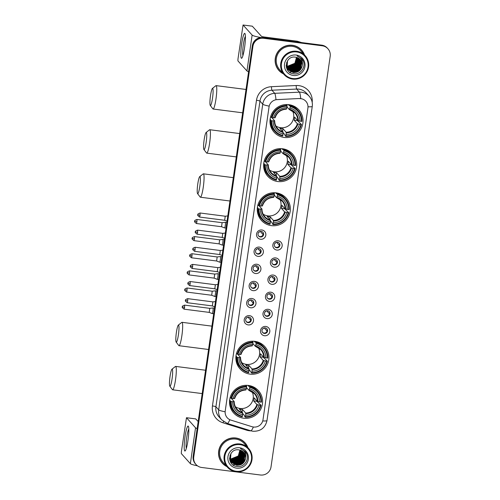 <?xml version="1.0" encoding="UTF-8"?>
<svg xmlns="http://www.w3.org/2000/svg" width="500" height="500" viewBox="0 0 500 500"><rect width="100%" height="100%" fill="white"/><g stroke="black" fill="none" stroke-linecap="round" stroke-linejoin="round"><path stroke-width="0.75" d="M248.425 385.444A16.669 16.406 138.1 0 0 233.669 412.975A16.669 16.406 138.1 0 0 260.625 409.444A16.669 16.406 138.1 0 0 248.425 385.444M282.531 148.763A16.669 16.406 138.1 0 0 267.775 176.294A16.669 16.406 138.1 0 0 294.731 172.769A16.669 16.406 138.1 0 0 282.531 148.763M276.175 192.856A16.669 16.406 138.1 0 0 261.419 220.387A16.669 16.406 138.1 0 0 288.381 216.863A16.669 16.406 138.1 0 0 276.175 192.856M254.781 341.344A16.669 16.406 138.1 0 0 240.019 368.875A16.669 16.406 138.1 0 0 266.981 365.35A16.669 16.406 138.1 0 0 254.781 341.344M288.888 104.669A16.669 16.406 138.1 0 0 274.125 132.2A16.669 16.406 138.1 0 0 301.087 128.669A16.669 16.406 138.1 0 0 288.888 104.669M260.519 239.256A4.719 4.644 -41.9 0 1 256.55 234.025A4.719 4.644 -41.9 0 1 261.856 229.981A4.719 4.644 -41.9 0 1 265.825 235.212A4.719 4.644 -41.9 0 1 260.519 239.256M261.212 231.419A2.831 2.788 138.1 0 0 258.712 236.094A2.831 2.788 138.1 0 0 263.288 235.5A2.831 2.788 138.1 0 0 261.212 231.419M258.05 256.388A4.719 4.644 -41.9 0 1 254.081 251.156A4.719 4.644 -41.9 0 1 259.387 247.113A4.719 4.644 -41.9 0 1 263.356 252.344A4.719 4.644 -41.9 0 1 258.05 256.388M258.75 248.55A2.831 2.788 138.1 0 0 256.244 253.225A2.831 2.788 138.1 0 0 260.819 252.625A2.831 2.788 138.1 0 0 258.75 248.55M255.581 273.519A4.719 4.644 -41.9 0 1 251.612 268.288A4.719 4.644 -41.9 0 1 256.919 264.244A4.719 4.644 -41.9 0 1 260.887 269.475A4.719 4.644 -41.9 0 1 255.581 273.519M256.281 265.681A2.831 2.788 138.1 0 0 253.775 270.356A2.831 2.788 138.1 0 0 258.35 269.756A2.831 2.788 138.1 0 0 256.281 265.681M253.113 290.65A4.719 4.644 -41.9 0 1 249.144 285.419A4.719 4.644 -41.9 0 1 254.45 281.375A4.719 4.644 -41.9 0 1 258.419 286.606A4.719 4.644 -41.9 0 1 253.113 290.65M253.812 282.812A2.831 2.788 138.1 0 0 251.306 287.488A2.831 2.788 138.1 0 0 255.881 286.887A2.831 2.788 138.1 0 0 253.812 282.812M250.644 307.781A4.719 4.644 -41.9 0 1 246.675 302.55A4.719 4.644 -41.9 0 1 251.981 298.506A4.719 4.644 -41.9 0 1 255.95 303.738A4.719 4.644 -41.9 0 1 250.644 307.781M251.344 299.944A2.831 2.788 138.1 0 0 248.837 304.619A2.831 2.788 138.1 0 0 253.412 304.019A2.831 2.788 138.1 0 0 251.344 299.944M248.175 324.913A4.719 4.644 -41.9 0 1 244.206 319.681A4.719 4.644 -41.9 0 1 249.513 315.637A4.719 4.644 -41.9 0 1 253.481 320.869A4.719 4.644 -41.9 0 1 248.175 324.913M248.875 317.075A2.831 2.788 138.1 0 0 246.369 321.75A2.831 2.788 138.1 0 0 250.944 321.15A2.831 2.788 138.1 0 0 248.875 317.075M276.837 250.069A4.719 4.644 -41.9 0 1 272.875 244.838A4.719 4.644 -41.9 0 1 278.175 240.794A4.719 4.644 -41.9 0 1 282.144 246.025A4.719 4.644 -41.9 0 1 276.837 250.069M277.538 242.237A2.831 2.788 138.1 0 0 275.031 246.912A2.831 2.788 138.1 0 0 279.606 246.312A2.831 2.788 138.1 0 0 277.538 242.237M274.369 267.2A4.719 4.644 -41.9 0 1 270.406 261.969A4.719 4.644 -41.9 0 1 275.706 257.925A4.719 4.644 -41.9 0 1 279.675 263.156A4.719 4.644 -41.9 0 1 274.369 267.2M275.069 259.369A2.831 2.788 138.1 0 0 272.562 264.044A2.831 2.788 138.1 0 0 277.144 263.444A2.831 2.788 138.1 0 0 275.069 259.369M271.9 284.331A4.719 4.644 -41.9 0 1 267.938 279.1A4.719 4.644 -41.9 0 1 273.238 275.056A4.719 4.644 -41.9 0 1 277.206 280.287A4.719 4.644 -41.9 0 1 271.9 284.331M272.6 276.5A2.831 2.788 138.1 0 0 270.094 281.175A2.831 2.788 138.1 0 0 274.675 280.575A2.831 2.788 138.1 0 0 272.6 276.5M269.431 301.462A4.719 4.644 -41.9 0 1 265.469 296.231A4.719 4.644 -41.9 0 1 270.769 292.188A4.719 4.644 -41.9 0 1 274.738 297.419A4.719 4.644 -41.9 0 1 269.431 301.462M270.131 293.625A2.831 2.788 138.1 0 0 267.625 298.3A2.831 2.788 138.1 0 0 272.206 297.706A2.831 2.788 138.1 0 0 270.131 293.625M266.962 318.594A4.719 4.644 -41.9 0 1 263 313.363A4.719 4.644 -41.9 0 1 268.3 309.319A4.719 4.644 -41.9 0 1 272.269 314.55A4.719 4.644 -41.9 0 1 266.962 318.594M267.663 310.756A2.831 2.788 138.1 0 0 265.156 315.431A2.831 2.788 138.1 0 0 269.738 314.837A2.831 2.788 138.1 0 0 267.663 310.756M264.494 335.725A4.719 4.644 -41.9 0 1 260.531 330.494A4.719 4.644 -41.9 0 1 265.831 326.45A4.719 4.644 -41.9 0 1 269.8 331.681A4.719 4.644 -41.9 0 1 264.494 335.725M265.194 327.887A2.831 2.788 138.1 0 0 262.688 332.562A2.831 2.788 138.1 0 0 267.269 331.969A2.831 2.788 138.1 0 0 265.194 327.887M262.725 232.113A2.831 2.788 -41.9 0 1 258.531 235.881M260.256 249.244A2.831 2.788 -41.9 0 1 256.062 253.012M257.787 266.375A2.831 2.788 -41.9 0 1 253.594 270.144M255.319 283.506A2.831 2.788 -41.9 0 1 251.125 287.275M252.85 300.637A2.831 2.788 -41.9 0 1 248.663 304.4M250.381 317.769A2.831 2.788 -41.9 0 1 246.194 321.531M279.044 242.931A2.831 2.788 -41.9 0 1 274.856 246.694M276.575 260.062A2.831 2.788 -41.9 0 1 272.387 263.825M274.106 277.188A2.831 2.788 -41.9 0 1 269.919 280.956M271.637 294.319A2.831 2.788 -41.9 0 1 267.45 298.087M269.169 311.45A2.831 2.788 -41.9 0 1 264.981 315.219M266.7 328.581A2.831 2.788 -41.9 0 1 262.512 332.35M299.306 98.575A8.494 8.356 -41.9 0 1 307.913 108.05L263 419.744A8.494 8.356 -41.9 0 1 252.019 426.712L230.931 420.125A8.494 8.356 -41.9 0 1 225.219 411.019L269.037 106.956A8.494 8.356 -41.9 0 1 277.119 99.619L299.25 98.513L301.962 98.85M304.538 54.988A15.25 15.012 138.1 0 0 276.944 53.312A15.25 15.012 138.1 0 0 283.488 73.906M278.775 70.312A15.25 15.012 138.1 0 0 283.006 73.487M247.95 447.7A15.25 15.012 138.1 0 0 220.35 446.025A15.25 15.012 138.1 0 0 226.894 466.619M222.188 463.025A15.25 15.012 138.1 0 0 226.419 466.2M300.712 98.581L300.725 98.581A11.006 1.244 87.3 0 0 299.438 92.163A12.581 12.381 -41.9 0 1 309.188 96.206L306.394 93.1A12.581 12.381 138.1 0 0 296.644 89.056L271.925 90.219A12.581 12.381 138.1 0 0 259.95 101.094L215.906 406.756A12.581 12.381 138.1 0 0 218.912 416.75L221.706 419.856A12.581 12.381 -41.9 0 1 218.7 409.862L262.744 104.2A11.006 1.262 8.2 0 0 269.156 106.125L225.113 411.788A11.006 1.262 -171.8 0 1 218.7 409.862L215.906 406.756A3.144 0.362 8.2 0 0 212.444 405.944L256.488 100.281A15.725 15.475 -41.9 0 1 271.456 86.694L296.175 85.525A15.725 15.475 -41.9 0 1 312.2 102.387M327.944 48.769L327.344 48.106A9.438 9.287 138.1 0 0 321.662 45.138L262.938 37.612A9.438 9.287 138.1 0 0 252.331 45.7L193.156 456.35L193.456 456.681A9.438 9.287 138.1 0 0 195.706 464.175A9.438 9.287 138.1 0 1 193.456 456.681L252.631 46.031L193.456 456.681L193.75 457.013A9.438 9.287 138.1 0 0 201.688 467.475L260.413 475A9.438 9.287 138.1 0 0 271.019 466.912L330.194 56.262A9.438 9.287 138.1 0 0 322.262 45.8L263.538 38.275A9.438 9.287 138.1 0 0 252.925 46.363L193.75 457.013M262.938 37.612L263.238 37.944A9.438 9.287 138.1 0 0 252.631 46.031A9.438 9.287 138.1 0 1 263.238 37.944L321.962 45.469L263.538 38.275M327.644 48.438A9.438 9.287 138.1 0 0 321.962 45.469A9.438 9.287 138.1 0 1 327.644 48.438M256.488 100.281A3.144 0.362 8.2 0 1 259.95 101.094L262.744 104.2A12.581 12.381 -41.9 0 1 274.719 93.325A11.006 1.244 87.3 0 1 275.981 99.688L299.25 98.513M247.581 447.175A15.25 15.012 138.1 0 0 244.875 442.631M304.169 54.462A15.25 15.012 138.1 0 0 301.462 49.919M232.869 464.8A12.581 12.381 138.1 0 0 233.45 464.787A12.581 12.381 138.1 0 1 232.869 464.8M233.575 464.781A12.581 12.381 138.1 0 0 234.581 464.688A12.581 12.381 138.1 0 1 233.575 464.781M243.331 452L244.381 453.831L243.206 461.494L235.894 464.431A12.581 12.381 138.1 0 1 235.287 464.569A12.581 12.381 138.1 0 0 235.912 464.431L231.506 462.306L230.069 460.05L229.562 458.131M236.163 464.369A12.581 12.381 138.1 0 0 236.838 464.162A12.581 12.381 138.1 0 1 236.163 464.369M237.519 463.919A12.581 12.381 138.1 0 0 239.275 463.062A12.581 12.381 138.1 0 1 237.519 463.919M240.356 462.356A12.581 12.381 138.1 0 0 242.575 460.288A12.581 12.381 138.1 0 1 240.356 462.356M243.344 459.275A12.581 12.381 138.1 0 0 244.3 457.644A12.581 12.381 138.1 0 1 243.344 459.275M244.675 456.794A12.581 12.381 138.1 0 0 244.825 456.4A12.581 12.381 138.1 0 1 244.675 456.794M244.906 456.175A12.581 12.381 138.1 0 0 245.081 455.613A12.581 12.381 138.1 0 1 244.906 456.175M245.125 455.462A12.581 12.381 138.1 0 0 245.219 455.081A12.581 12.381 138.1 0 1 245.125 455.462M245.481 453.65A12.581 12.381 138.1 0 0 245.575 451.962A12.581 12.381 138.1 0 1 245.481 453.65M289.462 72.088A12.581 12.381 138.1 0 0 290.038 72.075A12.581 12.381 138.1 0 1 289.462 72.088M290.169 72.069A12.581 12.381 138.1 0 0 291.169 71.975A12.581 12.381 138.1 0 1 290.169 72.069M299.925 59.288L300.975 61.119L299.794 68.781L292.488 71.719A12.581 12.381 138.1 0 1 291.881 71.856A12.581 12.381 138.1 0 0 292.5 71.719L288.1 69.594M292.75 71.656A12.581 12.381 138.1 0 0 293.425 71.45A12.581 12.381 138.1 0 1 292.75 71.656M294.113 71.206A12.581 12.381 138.1 0 0 295.869 70.35A12.581 12.381 138.1 0 1 294.113 71.206M296.944 69.644A12.581 12.381 138.1 0 0 299.169 67.575A12.581 12.381 138.1 0 1 296.944 69.644M299.938 66.562A12.581 12.381 138.1 0 0 300.887 64.931A12.581 12.381 138.1 0 1 299.938 66.562M301.269 64.081A12.581 12.381 138.1 0 0 301.413 63.688A12.581 12.381 138.1 0 1 301.269 64.081M301.494 63.463A12.581 12.381 138.1 0 0 301.669 62.9A12.581 12.381 138.1 0 1 301.494 63.463M301.712 62.75A12.581 12.381 138.1 0 0 301.812 62.369A12.581 12.381 138.1 0 1 301.712 62.75M302.075 60.938A12.581 12.381 138.1 0 0 302.162 59.25A12.581 12.381 138.1 0 1 302.075 60.938M193.156 456.35A9.438 9.287 138.1 0 0 195.413 463.844L196.006 464.506M241.606 44.175A12.581 1.7 97.3 0 1 245.044 33.756A12.581 1.7 97.3 0 1 244.581 47.488A12.581 1.7 97.3 0 1 241.938 58.006A12.581 1.7 97.3 0 1 241.606 44.175M245.4 36.337A10.062 1.356 -82.7 0 0 243.331 44.688A10.062 1.356 -82.7 0 0 242.931 55.594M261.025 37.569A12.581 1.444 -171.8 0 1 252.131 35.081L243.062 25L237.956 59.131L237.919 60.881L246.962 70.95L252.131 35.081M248.581 71.737A12.581 1.444 -171.8 0 1 246.962 70.95M252.312 26.194L261.406 36.269A3.144 0.362 8.2 0 0 264.869 37.075L297.188 41.219A1.575 1.55 -41.9 0 1 297.45 41.275L301.581 42.562M292.819 78.55A13.525 13.306 138.1 0 0 308.025 66.956A13.525 13.306 138.1 0 0 296.65 51.956A13.525 13.306 138.1 0 0 281.444 63.55A13.525 13.306 138.1 0 0 292.819 78.55M292.656 79.081A14.15 13.931 138.1 0 0 305.188 55.706A14.15 13.931 138.1 0 0 282.294 58.706A14.15 13.931 138.1 0 0 292.656 79.081M305.188 55.706L300.794 50.819A14.15 13.931 138.1 0 0 277.9 53.819A14.15 13.931 138.1 0 0 279.744 69.744L284.137 74.631M304.25 54.669A15.094 14.856 138.1 0 0 301.494 50.194L301.2 49.862A15.094 14.856 138.1 0 0 297.238 46.75M301.494 50.194A15.094 14.856 138.1 0 0 277.081 53.388A15.094 14.856 138.1 0 0 283.2 73.587M296.9 57.488L295.331 63.806L288.019 66.75L286.625 66.425M296.819 57.462L295.238 63.706L287.925 66.644L286.613 66.35M297.206 57.587L295.7 64.225L288.387 67.162L286.7 66.737M297.131 57.562L295.606 64.119L288.3 67.056L286.681 66.662M297.5 57.7L296.075 64.638L288.762 67.575L286.781 67.038M297.425 57.675L295.981 64.531L288.669 67.469L286.762 66.963M297.781 57.825L296.444 65.05L289.137 67.987L286.875 67.325M297.712 57.794L296.35 64.95L289.044 67.888L286.85 67.256M298.05 57.956L296.819 65.462L289.506 68.406L286.975 67.613M297.987 57.919L296.725 65.362L289.413 68.3L286.95 67.537M298.319 58.094L297.188 65.881L289.881 68.819L287.087 67.881M298.25 58.056L297.1 65.775L289.788 68.713L287.056 67.819M298.569 58.244L297.562 66.294L290.25 69.231L287.206 68.15M298.506 58.206L297.469 66.188L290.156 69.131L287.175 68.088M298.819 58.4L299.113 59.044L297.938 66.706L290.625 69.644L287.337 68.406M298.756 58.356L299.019 58.944L297.844 66.606L290.531 69.544L287.306 68.344M299.056 58.562L299.481 59.462L298.306 67.119L290.994 70.062L287.475 68.662M286.762 68.081L287.062 68.469M298.994 58.519L299.387 59.356L298.212 67.019L290.906 69.956L287.438 68.6M299.281 58.731L299.856 59.875L298.681 67.537L291.369 70.475L287.619 68.906M287.094 68.444L286.781 68.156M299.225 58.688L299.762 59.769L298.587 67.431L291.275 70.369L287.581 68.844M299.506 58.913L300.225 60.287L299.05 67.95L291.744 70.888L287.769 69.144M299.45 58.863L300.138 60.188L298.956 67.844L291.65 70.788L287.556 68.956M287.506 68.913L286.431 67.544M299.719 59.094L300.6 60.7L299.425 68.362L292.113 71.3L287.931 69.375M299.662 59.05L300.506 60.6L299.331 68.263L292.019 71.2L287.887 69.319L286.288 66.931M287.838 69.269L287.525 68.987M287.806 69.294L287.337 68.781M288.181 69.713L286.331 67.138M299.869 59.237L300.881 61.013L299.706 68.675L292.394 71.612L288.056 69.544M300.119 59.488L301.344 61.531L300.169 69.194L292.856 72.131L288.275 69.812M300.069 59.438L301.25 61.425L300.075 69.088L292.762 72.025L288.225 69.763L286.663 67.337L286.15 65.419M288.081 69.612L286.169 65.944M302.162 65.906A7.862 7.738 138.1 0 0 295.55 57.188C284.969 55.175 282.725 72.737 293.3 73.756C300.606 75.306 306.706 66.287 302.794 60.15L301.75 58.75L297.113 55.95C301.438 57.931 303.125 61.25 302.162 65.906C301 70.512 298.019 72.725 293.231 72.544L288.456 70.025L287.031 67.756L287.5 60.844M300.262 59.638L301.625 61.844L300.45 69.5L293.137 72.444L288.363 69.919L286.938 67.65L286.644 62.569M296.581 57.394L294.956 63.394L287.644 66.331L286.562 66.106M296.5 57.369L294.862 63.288L287.55 66.231L286.55 66.025M296.206 55.05A10.375 10.213 138.1 0 0 284.538 63.944A10.375 10.213 138.1 0 0 293.269 75.456A10.375 10.213 138.1 0 0 304.938 66.556A10.375 10.213 138.1 0 0 296.206 55.05M276.069 65.769A15.094 14.856 138.1 0 0 278.744 70.044L279.044 70.375M301.844 58.856L303.044 60.644M300.363 65.138L299.006 67.444L294.125 70.731M299.994 64.725L298.637 67.031L293.75 70.319M299.619 64.306L298.263 66.619L293.375 69.9M301.65 67.4L300.544 69.156L296.25 72.244M301.275 66.988L300.169 68.737L295.875 71.831M300.906 66.575L299.8 68.325L295.506 71.419M294.425 71.737L292.538 71.994M300.531 66.162L299.425 67.912L295.131 71M300.156 65.744L299.056 67.494L294.762 70.588M299.788 65.331L298.681 67.081L294.387 70.175M293.306 70.5L291.425 70.75M299.413 64.919L298.306 66.669L294.019 69.763M292.931 70.081L291.05 70.338M210.487 95.794A8.65 1.169 -82.7 0 0 210.263 105.412A8.65 1.169 -82.7 0 0 212.531 98.075A8.65 1.169 -82.7 0 0 212.438 88.413A8.65 1.169 -82.7 0 0 210.487 95.794M212.438 88.413L215.869 85.712A11.794 1.594 97.3 0 1 216.1 85.631A11.794 1.594 97.3 0 1 215.994 98.881A11.794 1.594 97.3 0 1 213.1 109.025A11.794 1.594 97.3 0 1 212.9 108.888L210.263 105.412M275.863 125.994A11.638 11.45 138.1 0 0 292.562 110.981M271.669 120.725L270.975 120.562A15.6 15.35 138.1 0 0 282.706 136.031L282.869 135.494A14.969 14.731 138.1 0 1 271.669 120.725L273.1 120.913A13.525 13.306 138.1 0 0 283.075 134.062L283.044 131.862L279.844 128.3A11.638 11.45 138.1 0 0 282.938 128.694L286.131 132.256L286.163 134.462A13.525 13.306 138.1 0 0 299.5 124.294L300.931 124.475A14.969 14.731 138.1 0 1 285.956 135.894L285.794 136.431A15.6 15.35 138.1 0 0 301.475 124.475L300.931 124.475M271.731 117.544L274.669 120.819L273.1 120.913M288.337 104.606L289.244 105.612L289.394 105.025L290.194 105.913L290.175 106.619A14.969 14.731 138.1 0 1 301.375 121.381L301.925 121.381A15.6 15.35 138.1 0 0 290.194 105.913M301.375 121.381L297.775 120.625L294.575 117.069A11.638 11.45 -41.9 0 1 294.131 120.162L297.4 120.581A14.938 14.7 138.1 0 0 297.469 120.288M297.4 120.581L301.475 124.475M285.794 136.431L285 135.544L285.031 134.825L283.106 132.681M270.975 120.562L270.138 118.994M270.175 119.681A15.6 15.35 138.1 0 0 274.05 130.512L274.85 131.4M270.65 116.619L272.113 117.638A14.969 14.731 138.1 0 1 287.087 106.219L287.1 105.512L286.306 104.631A15.6 15.35 138.1 0 0 284.587 104.681M287.1 105.512A15.6 15.35 138.1 0 0 271.419 117.475M285.956 135.894L286.163 134.462M283.075 134.062L282.869 135.494M287.087 106.219L286.881 107.65A13.525 13.306 138.1 0 0 273.544 117.819L272.113 117.638M299.5 124.294L297.331 123.719L294.131 120.162M273.544 117.819L274.788 117.812A12.094 11.906 138.1 0 1 286.506 108.875L286.881 107.65M274.669 120.819L274.344 120.906A12.094 11.906 138.1 0 0 283.106 132.463M274.788 117.812L275.113 117.725L274.788 117.812M298.05 110.544L297.25 109.656A15.6 15.35 138.1 0 0 289.394 105.025M299.944 121.2A13.525 13.306 138.1 0 0 289.969 108.05L290.175 106.619M289.969 108.05L289.4 109.581L286.988 106.9M298.363 120.831A12.094 11.906 138.1 0 0 289.6 109.275L289.4 109.581L294.875 112.944A11.638 11.45 138.1 0 0 289.444 109.594M270.506 117.131L271.194 117.219M282.556 131.319L282.938 128.694M272.356 128.225A16.356 16.094 -41.9 0 1 271.212 127.569M294.631 106.525A16.356 16.094 -41.9 0 1 295.156 107.731M204.131 139.887A8.65 1.169 -82.7 0 0 203.906 149.506A8.65 1.169 -82.7 0 0 206.181 142.169A8.65 1.169 -82.7 0 0 206.088 132.513A8.65 1.169 -82.7 0 0 204.131 139.887M206.088 132.513L209.513 129.806A11.794 1.594 97.3 0 1 209.744 129.725A11.794 1.594 97.3 0 1 209.644 142.975A11.794 1.594 97.3 0 1 206.75 153.125A11.794 1.594 97.3 0 1 206.544 152.988L203.906 149.506M269.513 170.087A11.638 11.45 138.1 0 0 286.212 155.081M265.312 164.825L264.619 164.662A15.6 15.35 138.1 0 0 276.35 180.131L276.512 179.587A14.969 14.731 138.1 0 1 265.312 164.825L266.744 165.006A13.525 13.306 138.1 0 0 276.719 178.156L276.688 175.956L273.488 172.394A11.638 11.45 138.1 0 0 276.581 172.794L279.781 176.35L279.812 178.556A13.525 13.306 138.1 0 0 293.144 168.388L294.575 168.569A14.969 14.731 138.1 0 1 279.606 179.988L279.438 180.525A15.6 15.35 138.1 0 0 295.125 168.569L294.575 168.569M265.375 161.637L268.312 164.913L266.744 165.006M281.981 148.7L282.887 149.706L283.044 149.119L283.837 150.006L283.825 150.712A14.969 14.731 138.1 0 1 295.025 165.481L295.569 165.475A15.6 15.35 138.1 0 0 283.837 150.006M295.025 165.481L291.425 164.719L288.225 161.163A11.638 11.45 -41.9 0 1 287.775 164.256L291.044 164.675A14.938 14.7 138.1 0 0 291.119 164.381M291.044 164.675L295.125 168.569M279.438 180.525L278.644 179.638L278.681 178.919L276.75 176.775M264.619 164.662L263.781 163.088M263.825 163.775A15.6 15.35 138.1 0 0 267.694 174.606L268.494 175.494M264.3 160.712L265.763 161.731A14.969 14.731 138.1 0 1 280.731 150.312L280.75 149.613L279.95 148.725A15.6 15.35 138.1 0 0 278.231 148.775M280.75 149.613A15.6 15.35 138.1 0 0 265.062 161.569M279.606 179.988L279.812 178.556M276.719 178.156L276.512 179.587M280.731 150.312L280.525 151.744A13.525 13.306 138.1 0 0 267.194 161.912L265.763 161.731M293.144 168.388L290.975 167.812L287.775 164.256M268.769 161.85C270.637 156.525 274.375 153.675 279.981 153.294L280.525 151.744M267.194 161.912L268.438 161.906A12.094 11.906 138.1 0 1 280.156 152.969L279.956 153.281M268.312 164.913L267.987 165A12.094 11.906 138.1 0 0 276.756 176.556M291.694 154.644L290.9 153.756A15.6 15.35 138.1 0 0 283.044 149.119M293.594 165.294A13.525 13.306 138.1 0 0 283.619 152.144L283.825 150.712M283.619 152.144L283.05 153.681L280.637 150.994M292.013 164.925A12.094 11.906 138.1 0 0 283.244 153.369L283.05 153.681L288.525 157.037A11.638 11.45 138.1 0 0 283.087 153.688M264.156 161.231L264.837 161.319M276.2 175.413L276.581 172.794M266 172.319A16.356 16.094 -41.9 0 1 264.856 171.669M288.275 150.619A16.356 16.094 -41.9 0 1 288.8 151.825M197.775 183.988A8.65 1.169 -82.7 0 0 197.556 193.6A8.65 1.169 -82.7 0 0 199.825 186.262A8.65 1.169 -82.7 0 0 199.731 176.606A8.65 1.169 -82.7 0 0 197.775 183.988M199.731 176.606L203.162 173.906A11.794 1.594 97.3 0 1 203.394 173.825A11.794 1.594 97.3 0 1 203.287 187.075A11.794 1.594 97.3 0 1 200.394 197.219A11.794 1.594 97.3 0 1 200.194 197.081L197.556 193.6M263.156 214.181A11.638 11.45 138.1 0 0 279.856 199.175M258.962 208.919L258.263 208.756A15.6 15.35 138.1 0 0 269.994 224.225L270.163 223.688A14.969 14.731 138.1 0 1 258.962 208.919L260.394 209.1A13.525 13.306 138.1 0 0 270.369 222.256L270.338 220.05L267.137 216.494A11.638 11.45 138.1 0 0 270.225 216.887L273.425 220.444L273.456 222.65A13.525 13.306 138.1 0 0 286.794 212.481L288.225 212.669A14.969 14.731 138.1 0 1 273.25 224.081L273.087 224.619A15.6 15.35 138.1 0 0 288.769 212.662L288.225 212.669M259.019 205.738L261.962 209.006L260.394 209.1M275.631 192.794L276.531 193.8L276.688 193.212L277.481 194.1L277.469 194.806A14.969 14.731 138.1 0 1 288.669 209.575L289.212 209.569A15.6 15.35 138.1 0 0 277.481 194.1M288.669 209.575L285.069 208.819L281.869 205.256A11.638 11.45 -41.9 0 1 281.425 208.35L284.694 208.769A14.938 14.7 138.1 0 0 284.762 208.475M284.694 208.769L288.769 212.662M273.087 224.619L272.288 223.731L272.325 223.012L270.394 220.869M258.263 208.756L257.431 207.181M257.469 207.869A15.6 15.35 138.1 0 0 261.344 218.706L262.137 219.587M257.944 204.812L259.406 205.825A14.969 14.731 138.1 0 1 274.381 194.412L274.394 193.706L273.594 192.819A15.6 15.35 138.1 0 0 271.881 192.869M274.394 193.706A15.6 15.35 138.1 0 0 258.712 205.662M273.25 224.081L273.456 222.65M270.369 222.256L270.163 223.688M274.381 194.412L274.175 195.844A13.525 13.306 138.1 0 0 260.837 206.006L259.406 205.825M286.794 212.481L284.625 211.906L281.425 208.35M260.837 206.006L262.081 206A12.094 11.906 138.1 0 1 273.8 197.069L274.175 195.844M261.962 209.006L261.637 209.094A12.094 11.906 138.1 0 0 270.4 220.656M262.081 206L262.406 205.912L262.081 206M285.344 198.738L284.544 197.85A15.6 15.35 138.1 0 0 276.688 193.212M287.238 209.394A13.525 13.306 138.1 0 0 277.262 196.238L277.469 194.806M277.262 196.238L276.694 197.775L274.281 195.087M285.656 209.025A12.094 11.906 138.1 0 0 276.887 197.463L276.694 197.775M257.8 205.325L258.481 205.413M269.85 219.506L270.225 216.887M259.644 216.412A16.356 16.094 -41.9 0 1 258.506 215.763M281.919 194.713A16.356 16.094 -41.9 0 1 282.45 195.919M176.381 332.475A8.65 1.169 -82.7 0 0 176.156 342.088A8.65 1.169 -82.7 0 0 178.425 334.75A8.65 1.169 -82.7 0 0 178.337 325.094A8.65 1.169 -82.7 0 0 176.381 332.475M178.337 325.094L181.762 322.394A11.794 1.594 97.3 0 1 181.994 322.312A11.794 1.594 97.3 0 1 181.894 335.562A11.794 1.594 97.3 0 1 178.994 345.706A11.794 1.594 97.3 0 1 178.794 345.569L176.156 342.088M241.762 362.675A11.638 11.45 138.1 0 0 258.463 347.663M237.562 357.406L236.869 357.244A15.6 15.35 138.1 0 0 248.6 372.713L248.762 372.175A14.969 14.731 138.1 0 1 237.562 357.406L238.994 357.587A13.525 13.306 138.1 0 0 248.969 370.744L248.938 368.537L245.738 364.981A11.638 11.45 138.1 0 0 248.831 365.375L252.025 368.938L252.056 371.138A13.525 13.306 138.1 0 0 265.394 360.969L266.825 361.156A14.969 14.731 138.1 0 1 251.85 372.569L251.688 373.106A15.6 15.35 138.1 0 0 267.369 361.15L266.825 361.156M237.625 354.225L240.562 357.494L238.994 357.587M254.231 341.287L255.138 342.294L255.287 341.706L256.087 342.587L256.069 343.294A14.969 14.731 138.1 0 1 267.269 358.062L267.819 358.062A15.6 15.35 138.1 0 0 256.087 342.587M267.269 358.062L263.669 357.306L260.469 353.744A11.638 11.45 -41.9 0 1 260.025 356.838L263.294 357.256A14.938 14.7 138.1 0 0 263.363 356.969M263.294 357.256L267.369 361.15M251.688 373.106L249 369.356M236.869 357.244L236.031 355.669M236.069 356.356A15.6 15.35 138.1 0 0 239.944 367.194L240.744 368.081M236.544 353.3L238.006 354.312A14.969 14.731 138.1 0 1 252.981 342.9L252.994 342.194L252.2 341.306A15.6 15.35 138.1 0 0 250.481 341.356M252.994 342.194A15.6 15.35 138.1 0 0 237.312 354.15M251.85 372.569L252.056 371.138M248.969 370.744L248.762 372.175M252.981 342.9L252.775 344.331A13.525 13.306 138.1 0 0 239.438 354.5L238.006 354.312M265.394 360.969L263.225 360.4L260.025 356.838M241.019 354.431C242.887 349.106 246.625 346.256 252.231 345.881L252.775 344.331M239.438 354.5L240.681 354.494A12.094 11.906 138.1 0 1 252.4 345.556L252.206 345.869M240.562 357.494L240.238 357.581A12.094 11.906 138.1 0 0 249 369.144M263.944 347.225L263.144 346.337A15.6 15.35 138.1 0 0 255.287 341.706M265.837 357.881A13.525 13.306 138.1 0 0 255.863 344.725L256.069 343.294M255.863 344.725L255.294 346.262L252.881 343.581M264.256 357.512A12.094 11.906 138.1 0 0 255.494 345.95L255.294 346.262M236.406 353.812L237.087 353.9M248.45 368L248.831 365.375M238.25 364.9A16.356 16.094 -41.9 0 1 237.106 364.25M260.525 343.206A16.356 16.094 -41.9 0 1 261.05 344.406M170.025 376.569A8.65 1.169 -82.7 0 0 169.806 386.188A8.65 1.169 -82.7 0 0 172.075 378.844A8.65 1.169 -82.7 0 0 171.981 369.188A8.65 1.169 -82.7 0 0 170.025 376.569M171.981 369.188L175.413 366.488A11.794 1.594 97.3 0 1 175.637 366.406A11.794 1.594 97.3 0 1 175.538 379.656A11.794 1.594 97.3 0 1 172.644 389.8A11.794 1.594 97.3 0 1 172.444 389.663L169.806 386.188M235.406 406.769A11.638 11.45 138.1 0 0 252.106 391.756M231.206 401.5L230.512 401.337A15.6 15.35 138.1 0 0 242.244 416.806L242.406 416.269A14.969 14.731 138.1 0 1 231.206 401.5L232.638 401.688A13.525 13.306 138.1 0 0 242.613 414.837L242.581 412.631L239.381 409.075A11.638 11.45 138.1 0 0 242.475 409.469L245.675 413.031L245.706 415.231A13.525 13.306 138.1 0 0 259.037 405.069L260.469 405.25A14.969 14.731 138.1 0 1 245.5 416.662L245.338 417.206A15.6 15.35 138.1 0 0 261.019 405.25L260.469 405.25M231.269 398.319L234.206 401.587L232.638 401.688M247.881 385.381L248.781 386.388L248.938 385.8L249.731 386.688L249.719 387.388A14.969 14.731 138.1 0 1 260.919 402.156L261.462 402.156A15.6 15.35 138.1 0 0 249.731 386.688M260.919 402.156L257.319 401.4L254.119 397.844A11.638 11.45 -41.9 0 1 253.669 400.931L256.938 401.35A14.938 14.7 138.1 0 0 257.013 401.062M256.938 401.35L261.019 405.25M245.338 417.206L244.537 416.319L244.575 415.6L242.644 413.456M230.512 401.337L229.675 399.769M229.719 400.45A15.6 15.35 138.1 0 0 233.588 411.287L234.387 412.175M230.194 397.394L231.656 398.413A14.969 14.731 138.1 0 1 246.625 386.994L246.644 386.287L245.844 385.406A15.6 15.35 138.1 0 0 244.125 385.456M246.644 386.287A15.6 15.35 138.1 0 0 230.956 398.25M245.5 416.662L245.706 415.231M242.613 414.837L242.406 416.269M246.625 386.994L246.419 388.425A13.525 13.306 138.1 0 0 233.088 398.594L231.656 398.413M259.037 405.069L256.869 404.494L253.669 400.931M233.088 398.594L234.331 398.587A12.094 11.906 138.1 0 1 246.05 389.65L246.419 388.425M234.206 401.587L233.881 401.681A12.094 11.906 138.1 0 0 242.65 413.237M234.331 398.587L234.656 398.5L234.331 398.587M257.587 391.319L256.794 390.431A15.6 15.35 138.1 0 0 248.938 385.8M259.488 401.975A13.525 13.306 138.1 0 0 249.513 388.819L249.719 387.388M249.513 388.819L248.944 390.356L246.531 387.675M257.906 401.606A12.094 11.906 138.1 0 0 249.137 390.05L248.944 390.356M230.05 397.906L230.731 397.994M242.1 412.094L242.475 409.469M231.894 409A16.356 16.094 -41.9 0 1 230.75 408.344M254.169 387.3A16.356 16.094 -41.9 0 1 254.694 388.5M277.581 247.275A3.456 3.406 138.1 0 0 279.331 245.7M224.544 227.894A2.831 0.381 -82.7 0 0 224.575 227.913A2.831 0.381 -82.7 0 0 224.587 227.919A2.831 0.381 -82.7 0 0 225.281 225.481A2.831 0.381 -82.7 0 0 225.344 222.325A2.831 0.381 -82.7 0 0 225.306 222.3A2.831 0.381 -82.7 0 0 225.294 222.3A2.831 0.381 -82.7 0 0 225.231 222.338M221.562 226.725L222.106 222.688M275.887 242.525A3.456 3.406 -41.9 0 1 274.788 243.512M279.438 245.431L276.594 242.275M275.113 264.406A3.456 3.406 138.1 0 0 276.863 262.831M222.075 245.025A2.831 0.381 -82.7 0 0 222.106 245.044A2.831 0.381 -82.7 0 0 222.119 245.05A2.831 0.381 -82.7 0 0 222.812 242.613A2.831 0.381 -82.7 0 0 222.875 239.456A2.831 0.381 -82.7 0 0 222.838 239.431A2.831 0.381 -82.7 0 0 222.825 239.431A2.831 0.381 -82.7 0 0 222.763 239.469M219.094 243.856L219.638 239.819M273.419 259.656A3.456 3.406 -41.9 0 1 272.319 260.644M276.969 262.562L274.125 259.406M272.644 281.537A3.456 3.406 138.1 0 0 274.394 279.962M219.606 262.156A2.831 0.381 -82.7 0 0 219.638 262.175A2.831 0.381 -82.7 0 0 219.65 262.181A2.831 0.381 -82.7 0 0 220.344 259.744A2.831 0.381 -82.7 0 0 220.406 256.588A2.831 0.381 -82.7 0 0 220.369 256.562A2.831 0.381 -82.7 0 0 220.356 256.562A2.831 0.381 -82.7 0 0 220.294 256.6M216.625 260.988L217.169 256.95M270.95 276.788A3.456 3.406 -41.9 0 1 269.85 277.775M274.5 279.694L271.656 276.537M270.175 298.669A3.456 3.406 138.1 0 0 271.925 297.094M217.138 279.288A2.831 0.381 -82.7 0 0 217.169 279.306A2.831 0.381 -82.7 0 0 217.181 279.312A2.831 0.381 -82.7 0 0 217.875 276.875A2.831 0.381 -82.7 0 0 217.944 273.719A2.831 0.381 -82.7 0 0 217.9 273.694A2.831 0.381 -82.7 0 0 217.887 273.694A2.831 0.381 -82.7 0 0 217.825 273.731M214.156 278.119L214.7 274.081M268.481 293.919A3.456 3.406 -41.9 0 1 267.381 294.906M272.031 296.825L269.188 293.669M267.706 315.8A3.456 3.406 138.1 0 0 269.456 314.225M214.669 296.419A2.831 0.381 -82.7 0 0 214.7 296.438A2.831 0.381 -82.7 0 0 214.713 296.438A2.831 0.381 -82.7 0 0 215.406 294.006A2.831 0.381 -82.7 0 0 215.475 290.85A2.831 0.381 -82.7 0 0 215.431 290.825A2.831 0.381 -82.7 0 0 215.419 290.825A2.831 0.381 -82.7 0 0 215.356 290.863M211.688 295.25L212.231 291.212M266.012 311.05A3.456 3.406 -41.9 0 1 264.913 312.038M269.562 313.956L266.719 310.8M265.238 332.931A3.456 3.406 138.1 0 0 266.988 331.356M212.2 313.55A2.831 0.381 -82.7 0 0 212.231 313.569A2.831 0.381 -82.7 0 0 212.244 313.569A2.831 0.381 -82.7 0 0 212.938 311.137A2.831 0.381 -82.7 0 0 213.006 307.981A2.831 0.381 -82.7 0 0 212.963 307.956A2.831 0.381 -82.7 0 0 212.95 307.956A2.831 0.381 -82.7 0 0 212.887 307.994M209.225 312.375L209.762 308.337M263.544 328.181A3.456 3.406 -41.9 0 1 262.444 329.169M267.094 331.087L264.25 327.931M261.262 236.462A3.456 3.406 138.1 0 0 263.012 234.887M224.688 220.263L225.231 216.225M259.569 231.713A3.456 3.406 -41.9 0 1 258.469 232.7M263.113 234.619L260.275 231.456M258.794 253.594A3.456 3.406 138.1 0 0 260.544 252.019M222.225 237.394L222.763 233.356M257.1 248.837A3.456 3.406 -41.9 0 1 256 249.831M260.644 251.75L257.806 248.588M256.325 270.725A3.456 3.406 138.1 0 0 258.075 269.15M219.756 254.525L220.294 250.487M254.631 265.969A3.456 3.406 -41.9 0 1 253.531 266.962M258.175 268.881L255.338 265.719M253.856 287.856A3.456 3.406 138.1 0 0 255.606 286.281M217.288 271.656L217.825 267.619M252.162 283.1A3.456 3.406 -41.9 0 1 251.062 284.094M255.706 286.012L252.869 282.85M251.388 304.988A3.456 3.406 138.1 0 0 253.137 303.412M214.819 288.788L215.356 284.75M249.694 300.231A3.456 3.406 -41.9 0 1 248.594 301.225M253.238 303.144L250.4 299.981M248.919 322.113A3.456 3.406 138.1 0 0 250.669 320.544M212.35 305.919L212.887 301.881M247.225 317.362A3.456 3.406 -41.9 0 1 246.125 318.356M250.769 320.275L247.931 317.113M185.012 436.887A12.581 1.7 97.3 0 1 188.456 426.469A12.581 1.7 97.3 0 1 187.994 440.2A12.581 1.7 97.3 0 1 185.35 450.719A12.581 1.7 97.3 0 1 185.012 436.887M188.806 429.056A10.062 1.356 -82.7 0 0 186.737 437.4A10.062 1.356 -82.7 0 0 186.344 448.312M197.156 428.581A12.581 1.444 -171.8 0 1 195.544 427.794L186.475 417.713L181.363 451.844L181.331 453.594L190.375 463.663L195.544 427.794M197.463 465.812A12.581 1.444 -171.8 0 1 190.375 463.663M195.719 418.906L198.169 421.581M236.231 471.262A13.525 13.306 138.1 0 0 251.438 459.669A13.525 13.306 138.1 0 0 240.062 444.669A13.525 13.306 138.1 0 0 224.856 456.262A13.525 13.306 138.1 0 0 236.231 471.262M236.069 471.8A14.15 13.931 138.1 0 0 248.6 448.425A14.15 13.931 138.1 0 0 225.706 451.419A14.15 13.931 138.1 0 0 236.069 471.8M248.6 448.425L244.206 443.537A14.15 13.931 138.1 0 0 221.312 446.531A14.15 13.931 138.1 0 0 223.156 462.456L227.544 467.344M247.662 447.381A15.094 14.856 138.1 0 0 244.906 442.906L244.606 442.575A15.094 14.856 138.1 0 0 240.644 439.462M244.906 442.906A15.094 14.856 138.1 0 0 220.487 446.1A15.094 14.856 138.1 0 0 226.612 466.3M240.306 450.2L238.738 456.519L231.425 459.462L230.037 459.144M240.231 450.175L238.644 456.419L231.337 459.356L230.019 459.062M240.613 450.3L239.112 456.938L231.8 459.875L230.106 459.45M240.538 450.275L239.019 456.831L231.706 459.769L230.087 459.375M240.906 450.412L239.481 457.35L232.175 460.288L230.188 459.75M240.831 450.387L239.387 457.244L232.081 460.188L230.169 459.675M241.188 450.538L239.856 457.762L232.544 460.7L230.281 460.044M241.119 450.506L239.762 457.663L232.45 460.6L230.256 459.969M241.462 450.669L240.225 458.175L232.919 461.119L230.387 460.325M241.394 450.631L240.131 458.075L232.825 461.012L230.356 460.256M241.725 450.806L240.6 458.594L233.287 461.531L230.5 460.6M241.663 450.769L240.506 458.488L233.194 461.425L230.469 460.531M241.981 450.956L240.975 459.006L233.663 461.944L230.619 460.863M241.919 450.919L240.881 458.9L233.569 461.844L230.588 460.8M242.225 451.112L242.519 451.756L241.344 459.419L234.031 462.356L230.744 461.125M242.162 451.069L242.425 451.656L241.25 459.319L233.938 462.256L230.712 461.056M242.463 451.275L242.894 452.175L241.719 459.831L234.406 462.775L230.881 461.375M242.406 451.231L242.8 452.069L241.625 459.731L234.312 462.669L230.85 461.312M242.694 451.444L243.263 452.587L242.087 460.25L234.775 463.188L231.025 461.619M230.469 461.181L230 460.669M242.638 451.4L243.169 452.481L241.994 460.144L234.688 463.081L230.987 461.556M242.913 451.625L243.637 453L242.463 460.662L235.15 463.6L231.181 461.856M230.875 461.569L230.562 461.281M242.856 451.575L243.544 452.9L242.369 460.556L235.056 463.5L231.137 461.794M243.125 451.806L244.013 453.413L242.831 461.075L235.525 464.019L231.337 462.088M231.287 462.038L229.7 459.644M230.888 461.65L229.838 460.256M243.075 451.763L243.919 453.312L242.738 460.975L235.431 463.913L231.3 462.031M243.281 451.95L244.288 453.725L243.113 461.388L235.8 464.325L231.306 462.113M231.588 462.425L229.737 459.85M243.531 452.2L244.756 454.244L243.575 461.906L236.269 464.844L231.681 462.525M243.481 452.15L244.662 454.137L243.487 461.8L236.175 464.744L231.637 462.475L229.575 458.656M245.575 458.619A7.862 7.738 138.1 0 0 238.962 449.9C228.375 447.887 226.137 465.45 236.713 466.469C244.019 468.019 250.113 459 246.2 452.863L245.162 451.463L240.519 448.663C244.85 450.644 246.531 453.963 245.575 458.619C244.406 463.225 241.431 465.438 236.637 465.256L231.863 462.738L230.444 460.469L230.906 453.556M243.675 452.35L245.031 454.556L243.856 462.219L236.544 465.156L231.769 462.631L230.35 460.363L230.056 455.281M239.994 450.106L238.369 456.106L231.056 459.044L229.975 458.819M239.913 450.081L238.275 456L230.963 458.944L229.963 458.738M239.619 447.762A10.375 10.213 138.1 0 0 227.944 456.656A10.375 10.213 138.1 0 0 236.675 468.169A10.375 10.213 138.1 0 0 248.344 459.269A10.375 10.213 138.1 0 0 239.619 447.762M219.481 458.481A15.094 14.856 138.1 0 0 222.156 462.756L222.45 463.088M245.256 451.569L246.456 453.356M243.775 457.85L242.419 460.156L237.531 463.444M243.4 457.438L242.044 459.744L237.156 463.031M243.025 457.025L241.675 459.331L236.788 462.612M245.056 460.112L243.95 461.869L239.656 464.956M244.688 459.7L243.581 461.45L239.288 464.544M244.312 459.288L243.206 461.037L238.912 464.131M237.831 464.456L235.95 464.706M243.938 458.875L242.838 460.625L238.544 463.719M243.569 458.456L242.463 460.213L238.169 463.3M243.194 458.044L242.094 459.794L237.8 462.887M236.713 463.212L234.831 463.462M242.825 457.631L241.719 459.381L237.425 462.475M236.344 462.794L234.456 463.05M251.025 430.856A15.725 15.475 -41.9 0 1 246.513 430.15L223.019 422.806A15.725 15.475 -41.9 0 1 212.444 405.944M271.456 86.694A3.144 0.356 -92.7 0 0 271.925 90.219L274.719 93.325L299.438 92.163L296.644 89.056A3.144 0.356 -92.7 0 1 296.175 85.525M262.738 420.938A11.006 1.262 8.2 0 0 266.994 420.556L312.269 106.388A11.006 1.262 -171.8 0 1 308 106.769M229.862 419.706A11.006 1.681 107.4 0 1 227.288 423.444L221.706 419.856M253.369 427.013A11.006 1.681 107.4 0 1 250.787 430.781L227.288 423.444M322.262 45.8L321.662 45.138M252.925 46.363L252.331 45.7M223.5 421.5A3.144 0.481 -72.6 0 0 223.019 422.806M246.731 429.519A3.144 0.481 -72.6 0 0 246.513 430.15M297.987 42.1L297.188 41.219M252.362 26.2L243.088 25.013M297.45 41.275L298.225 42.131M274.669 120.856A11.638 11.45 138.1 0 0 283.044 131.862M286.2 132.856A12.094 11.906 138.1 0 0 297.919 123.925M286.131 132.256A11.638 11.45 138.1 0 0 297.331 123.719M297.775 120.625A11.638 11.45 138.1 0 0 294.875 112.944M270.606 125.844A15.081 14.837 138.1 0 0 271.288 126.45M293.506 106.481A15.081 14.837 138.1 0 0 292.975 105.738M268.312 164.956A11.638 11.45 138.1 0 0 276.688 175.956M279.844 176.956A12.094 11.906 138.1 0 0 291.562 168.019M279.781 176.35A11.638 11.45 138.1 0 0 290.975 167.812M291.425 164.719A11.638 11.45 138.1 0 0 288.525 157.037M264.256 169.938A15.081 14.837 138.1 0 0 264.931 170.544M287.15 150.575A15.081 14.837 138.1 0 0 286.619 149.838M261.962 209.05A11.638 11.45 138.1 0 0 270.338 220.05M273.494 221.05A12.094 11.906 138.1 0 0 285.212 212.113M273.425 220.444A11.638 11.45 138.1 0 0 284.625 211.906M285.069 208.819A11.638 11.45 138.1 0 0 276.731 197.781L282.169 201.131M257.9 214.031A15.081 14.837 138.1 0 0 258.581 214.644M280.8 194.669A15.081 14.837 138.1 0 0 280.262 193.931M243.463 365.181C241.55 363 240.588 360.45 240.575 357.519A11.638 11.45 138.1 0 0 248.938 368.537M252.094 369.538A12.094 11.906 138.1 0 0 263.812 360.6M252.025 368.938A11.638 11.45 138.1 0 0 263.225 360.4M263.669 357.306A11.638 11.45 138.1 0 0 255.338 346.275M236.5 362.519A15.081 14.837 138.1 0 0 237.181 363.131M259.4 343.156A15.081 14.837 138.1 0 0 258.869 342.419M237.106 409.275C235.194 407.094 234.231 404.544 234.219 401.613A11.638 11.45 138.1 0 0 242.581 412.631M245.738 413.631A12.094 11.906 138.1 0 0 257.456 404.7M245.675 413.031A11.638 11.45 138.1 0 0 256.869 404.494M257.319 401.4A11.638 11.45 138.1 0 0 248.981 390.369L254.419 393.719M230.15 406.619A15.081 14.837 138.1 0 0 230.825 407.225M253.044 387.256A15.081 14.837 138.1 0 0 252.512 386.512M196.938 221.762L196.956 219.462C193.306 220.756 195.244 221.125 194.675 221.2L196.938 221.762L196.438 223.519L221.594 226.744L224.575 227.913M194.469 238.894L194.488 236.594C190.837 237.887 192.775 238.256 192.206 238.331L194.469 238.894L193.969 240.65L219.125 243.875L222.106 245.044M192 256.019L192.019 253.725C188.369 255.019 190.306 255.387 189.737 255.463L192 256.019L191.5 257.781L216.656 261L219.638 262.175M189.531 273.15L189.55 270.856C185.9 272.15 187.838 272.519 187.269 272.594L189.531 273.15L189.031 274.913L214.188 278.131L217.169 279.306M187.062 290.281L187.081 287.987C183.431 289.281 185.369 289.65 184.8 289.725L187.062 290.281L186.562 292.044L211.719 295.262L214.7 296.438M184.594 307.413L184.613 305.119C180.963 306.413 182.9 306.781 182.331 306.856L184.594 307.413L184.094 309.175L209.25 312.394L212.231 313.569M200.062 215.3L200.081 213C196.431 214.294 198.369 214.662 197.8 214.737L200.062 215.3L199.562 217.056L224.719 220.281L227.044 221.194M197.594 232.431L197.613 230.131C193.962 231.425 195.9 231.794 195.331 231.869L197.594 232.431L197.094 234.188L222.25 237.413L224.575 238.325M195.125 249.562L195.144 247.262C191.494 248.556 193.431 248.925 192.862 249L195.125 249.562L194.625 251.319L219.781 254.544L222.106 255.456M192.656 266.694L192.675 264.394C189.025 265.688 190.963 266.056 190.394 266.131L192.656 266.694L192.156 268.45L217.312 271.675M190.188 283.825L190.206 281.525C186.556 282.819 188.494 283.188 187.925 283.263L190.188 283.825L189.688 285.581L214.844 288.806L217.169 289.719M187.719 300.956L187.738 298.656C184.088 299.95 186.025 300.319 185.456 300.394L187.719 300.956L187.219 302.712L212.375 305.931L214.7 306.85M195.769 418.913L186.5 417.725M250.787 430.781L252.938 431.25C260.519 431.494 265.206 427.931 266.994 420.556M312.269 106.388C312.744 102.537 311.719 99.144 309.188 96.206M243.062 25L252.338 26.188M242.662 112.812L213.1 109.025M292.769 105.656L293.806 106.812M277.569 128.5C275.656 126.325 274.694 123.769 274.681 120.838M275.125 117.75C276.994 112.431 280.731 109.581 286.337 109.2M270.55 125.631L271.588 126.788M246.025 89.462L216.1 85.631M236.306 156.906L206.75 153.125M286.413 149.75L287.45 150.906M271.212 172.594C269.3 170.419 268.337 167.862 268.325 164.938M264.194 169.725L265.231 170.881M239.669 133.562L209.744 129.725M229.95 201.006L200.394 197.219M280.062 193.85L281.1 195.006M264.862 216.688C262.95 214.513 261.988 211.956 261.969 209.031M262.419 205.944C264.281 200.619 268.019 197.769 273.631 197.394M257.838 213.819L258.881 214.975M233.319 177.656L203.394 173.825M208.556 349.494L178.994 345.706M258.663 342.337L259.7 343.494M236.444 362.306L237.481 363.462M255.312 346.275L260.769 349.625M211.919 326.144L181.994 322.312M202.2 393.587L172.644 389.8M252.306 386.431L253.344 387.587M234.662 398.525C236.531 393.206 240.269 390.356 245.875 389.975M230.087 406.406L231.125 407.562M205.562 370.238L175.637 366.406M226.044 228.106L224.587 227.919M226.856 222.5L225.306 222.3M196.956 219.462L222.113 222.688L225.294 222.3M196.438 223.519C192.931 220.825 195.381 221.513 194.675 221.2M223.581 245.238L222.119 245.05M224.387 239.631L222.838 239.431M194.488 236.594L219.644 239.819L222.825 239.431M193.969 240.65C190.463 237.956 192.919 238.644 192.206 238.331M221.112 262.369L219.65 262.181M221.919 256.762L220.369 256.562M192.019 253.725L217.175 256.95L220.356 256.562M191.5 257.781C187.994 255.087 190.45 255.775 189.737 255.463M218.644 279.494L217.181 279.312M219.45 273.894L217.9 273.694M214.706 274.075L217.887 273.694M189.55 270.856L214.706 274.081M189.031 274.913C185.525 272.219 187.981 272.906 187.269 272.594M216.175 296.625L214.713 296.438M216.981 291.025L215.431 290.825M187.081 287.987L212.237 291.212L215.419 290.825M186.562 292.044C183.056 289.35 185.512 290.038 184.8 289.725M213.706 313.756L212.244 313.569M214.513 308.156L212.963 307.956M184.613 305.119L209.769 308.337L212.95 307.956M184.094 309.175C180.588 306.481 183.044 307.169 182.331 306.856M200.081 213L225.238 216.225L227.806 215.912M199.562 217.056C196.056 214.369 198.512 215.05 197.8 214.737M197.613 230.131L222.769 233.356L225.338 233.044M197.094 234.188C193.588 231.5 196.044 232.181 195.331 231.869M195.144 247.262L220.3 250.487L222.869 250.175M194.625 251.319C191.119 248.625 193.575 249.312 192.862 249M217.312 271.669L219.638 272.587M192.675 264.394L217.831 267.619L220.4 267.306M192.156 268.45C188.65 265.756 191.106 266.444 190.394 266.131M190.206 281.525L215.362 284.75L217.931 284.438M189.688 285.581C186.181 282.887 188.637 283.575 187.925 283.263M187.738 298.656L212.894 301.881L215.463 301.569M187.219 302.712C183.713 300.019 186.169 300.706 185.456 300.394M186.475 417.713L195.744 418.9"/></g></svg>
